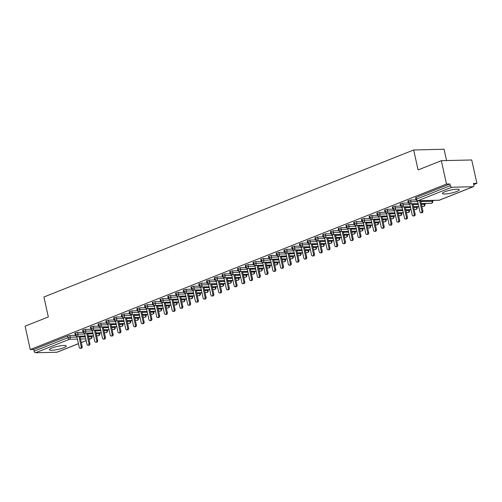 <?xml version="1.0" encoding="UTF-8"?>
<svg xmlns="http://www.w3.org/2000/svg" width="502" height="502" viewBox="0 0 502 502"><rect width="100%" height="100%" fill="white"/><g stroke="black" fill="none" stroke-linecap="round" stroke-linejoin="round"><path stroke-width="0.75" d="M51.901 348.018A8.659 1.544 -12.5 0 1 60.949 345.74A8.659 1.544 -12.5 0 1 66.283 346.003A8.659 1.544 -12.5 0 1 63.754 347.735A8.659 1.544 -12.5 0 1 54.705 350.013A8.659 1.544 -12.5 0 1 49.372 349.75A8.659 1.544 -12.5 0 1 51.901 348.018M444.891 191.751A8.659 1.544 -12.5 0 1 453.94 189.474A8.659 1.544 -12.5 0 1 459.274 189.737A8.659 1.544 -12.5 0 1 456.745 191.469A8.659 1.544 -12.5 0 1 447.696 193.753A8.659 1.544 -12.5 0 1 442.362 193.49A8.659 1.544 -12.5 0 1 444.891 191.751M78.444 343.707L57.109 352.191A1.663 1.098 -111.7 0 1 56.851 352.241L35.573 352.749A1.663 1.098 -111.7 0 1 34.08 351.174L33.697 349.467L30.277 349.555L25.1 326.193L48.33 316.95L43.906 297.008L413.673 149.979L418.091 169.927L441.321 160.69L471.723 159.962L476.9 183.324L473.48 183.406L473.857 185.112A1.663 1.098 68.3 0 1 473.336 186.688L439.476 200.147A1.663 1.098 68.3 0 1 439.212 200.204L473.072 186.738A1.663 1.098 68.3 0 0 473.336 186.688M91.891 336.409L93.265 335.863M99.634 333.334L101.009 332.788M107.378 330.253L108.752 329.707M115.121 327.172L116.495 326.626M122.864 324.097L124.239 323.552M130.608 321.016L131.982 320.471M138.351 317.935L139.725 317.389M146.095 314.861L147.469 314.315M153.838 311.78L155.212 311.234M161.581 308.699L162.955 308.153M169.331 305.624L170.699 305.072M177.074 302.543L178.448 301.997M184.818 299.462L186.192 298.916M192.561 296.381L193.935 295.835M200.304 293.306L201.678 292.76M208.048 290.225L209.422 289.679M215.791 287.144L217.165 286.598M223.534 284.069L224.909 283.523M231.278 280.988L232.652 280.442M239.021 277.907L240.395 277.361M246.764 274.832L248.139 274.287M254.508 271.751L255.882 271.205M262.251 268.67L263.625 268.124M269.994 265.596L271.369 265.043M277.738 262.515L279.112 261.969M285.481 259.434L286.855 258.888M293.224 256.353L294.599 255.807M300.968 253.278L302.342 252.732M308.717 250.197L310.085 249.651M316.461 247.116L317.835 246.57M324.204 244.041L325.578 243.495M331.947 240.96L333.322 240.414M339.691 237.879L341.065 237.333M347.434 234.804L348.808 234.258M355.178 231.723L356.552 231.177M362.921 228.642L364.295 228.096M370.664 225.567L372.038 225.015M378.408 222.486L379.782 221.94M386.151 219.405L387.525 218.859M393.894 216.324L395.269 215.778M401.638 213.25L403.012 212.704M409.381 210.169L410.755 209.623M417.124 207.088L418.499 206.542M424.868 204.013L426.242 203.467M432.611 200.932L433.992 200.386M473.744 184.579L476.9 183.324M446.573 160.565L444.069 149.251L413.673 149.979M451.794 187.246L417.934 200.712A1.663 1.098 68.3 0 1 416.44 199.137L415.957 199.47L415.574 197.763L416.064 197.43L416.44 199.137L450.3 185.677A1.663 1.098 68.3 0 0 451.794 187.246L473.072 186.738M416.064 197.43L449.924 183.97L446.504 184.052L441.321 160.69M450.3 185.677L449.924 183.97M30.277 349.555L446.504 184.052M75.394 335.386L69.86 335.518L70.236 337.225L76.969 337.062M33.697 349.467L67.557 336.007L69.86 335.518M85.164 336.014L77.176 336.208A1.663 1.098 -111.7 0 1 75.683 334.633L75.231 334.953L74.854 333.246L77.603 332.437L77.979 334.144L84.712 333.987M83.137 332.305L77.603 332.437M92.908 332.939L84.92 333.127A1.663 1.098 -111.7 0 1 83.426 331.558L82.974 331.872L82.598 330.165L85.346 329.362L85.723 331.069L92.456 330.906M90.881 329.224L85.346 329.362M100.651 329.858L92.663 330.046A1.663 1.098 -111.7 0 1 91.169 328.477L90.718 328.791L90.341 327.084L93.09 326.281L93.466 327.988L100.199 327.825M98.624 326.149L93.09 326.281M108.394 326.777L100.406 326.971A1.663 1.098 -111.7 0 1 98.913 325.396L98.461 325.716L98.085 324.01L100.833 323.2L101.216 324.907L107.943 324.744M106.368 323.068L100.833 323.2M116.138 323.702L108.15 323.89A1.663 1.098 -111.7 0 1 106.656 322.315L106.204 322.635L105.828 320.929L108.576 320.119L108.959 321.826L115.686 321.669M114.111 319.987L108.576 320.119M123.881 320.621L115.893 320.809A1.663 1.098 -111.7 0 1 114.4 319.241L113.948 319.554L113.571 317.848L116.32 317.044L116.702 318.751L123.436 318.588M121.854 316.913L116.32 317.044M131.624 317.54L123.636 317.735A1.663 1.098 -111.7 0 1 122.143 316.16L121.691 316.48L121.315 314.773L124.063 313.963L124.446 315.67L131.179 315.507M129.598 313.832L124.063 313.963M139.368 314.459L131.38 314.654A1.663 1.098 -111.7 0 1 129.886 313.079L129.441 313.399L129.058 311.692L131.806 310.882L132.189 312.589L138.922 312.432M137.341 310.751L131.806 310.882M147.111 311.384L139.123 311.573A1.663 1.098 -111.7 0 1 137.63 310.004L137.184 310.318L136.801 308.611L139.55 307.808L139.932 309.514L146.666 309.351M145.084 307.676L139.55 307.808M154.861 308.303L146.866 308.498A1.663 1.098 -111.7 0 1 145.373 306.923L144.927 307.243L144.545 305.536L147.299 304.727L147.676 306.433L154.409 306.27M152.828 304.595L147.299 304.727M162.604 305.222L154.61 305.417A1.663 1.098 -111.7 0 1 153.116 303.842L152.671 304.162L152.288 302.455L155.043 301.646L155.419 303.352L162.152 303.195M160.577 301.514L155.043 301.646M170.347 302.148L162.353 302.336A1.663 1.098 -111.7 0 1 160.86 300.767L160.414 301.081L160.031 299.374L162.786 298.571L163.163 300.278L169.896 300.114M168.321 298.439L162.786 298.571M178.091 299.066L170.096 299.261A1.663 1.098 -111.7 0 1 168.603 297.686L168.157 298.006L167.781 296.299L170.529 295.49L170.906 297.197L177.639 297.033M176.064 295.358L170.529 295.49M185.834 295.985L177.84 296.18A1.663 1.098 -111.7 0 1 176.346 294.605L175.901 294.925L175.524 293.218L178.273 292.409L178.649 294.116L185.382 293.959M183.807 292.277L178.273 292.409M193.577 292.911L185.589 293.099A1.663 1.098 -111.7 0 1 184.09 291.53L183.644 291.844L183.268 290.137L186.016 289.334L186.393 291.041L193.126 290.878M191.551 289.196L186.016 289.334M201.321 289.83L193.333 290.018A1.663 1.098 -111.7 0 1 191.833 288.449L191.387 288.763L191.011 287.056L193.759 286.253L194.136 287.96L200.869 287.797M199.294 286.121L193.759 286.253M209.064 286.749L201.076 286.943A1.663 1.098 -111.7 0 1 199.576 285.368L199.131 285.688L198.754 283.981L201.503 283.172L201.879 284.879L208.612 284.716M207.037 283.04L201.503 283.172M216.808 283.674L208.819 283.862A1.663 1.098 -111.7 0 1 207.326 282.287L206.874 282.607L206.498 280.9L209.246 280.091L209.623 281.798L216.356 281.641M214.781 279.959L209.246 280.091M224.551 280.593L216.563 280.781A1.663 1.098 -111.7 0 1 215.069 279.212L214.618 279.526L214.241 277.819L216.989 277.016L217.366 278.723L224.099 278.56M222.524 276.884L216.989 277.016M232.294 277.512L224.306 277.706A1.663 1.098 -111.7 0 1 222.813 276.131L222.361 276.451L221.984 274.745L224.733 273.935L225.109 275.642L231.842 275.479M230.267 273.803L224.733 273.935M240.038 274.431L232.049 274.625A1.663 1.098 -111.7 0 1 230.556 273.05L230.104 273.37L229.728 271.664L232.476 270.854L232.853 272.561L239.586 272.404M238.011 270.722L232.476 270.854M247.781 271.356L239.793 271.544A1.663 1.098 -111.7 0 1 238.299 269.976L237.848 270.289L237.471 268.583L240.22 267.779L240.602 269.486L247.329 269.323M245.754 267.648L240.22 267.779M255.524 268.275L247.536 268.47A1.663 1.098 -111.7 0 1 246.043 266.895L245.591 267.215L245.214 265.508L247.963 264.698L248.346 266.405L255.072 266.242M253.497 264.567L247.963 264.698M263.268 265.194L255.28 265.389A1.663 1.098 -111.7 0 1 253.786 263.814L253.334 264.134L252.958 262.427L255.706 261.617L256.089 263.324L262.822 263.167M261.241 261.486L255.706 261.617M271.011 262.119L263.023 262.308A1.663 1.098 -111.7 0 1 261.529 260.739L261.078 261.053L260.701 259.346L263.45 258.543L263.832 260.249L270.565 260.086M268.984 258.411L263.45 258.543M278.754 259.038L270.766 259.233A1.663 1.098 -111.7 0 1 269.273 257.658L268.827 257.978L268.445 256.271L271.193 255.462L271.576 257.168L278.309 257.005M276.727 255.33L271.193 255.462M286.498 255.957L278.51 256.152A1.663 1.098 -111.7 0 1 277.016 254.577L276.571 254.897L276.188 253.19L278.936 252.38L279.319 254.087L286.052 253.93M284.471 252.249L278.936 252.38M294.247 252.882L286.253 253.071A1.663 1.098 -111.7 0 1 284.76 251.502L284.314 251.816L283.931 250.109L286.686 249.306L287.062 251.013L293.795 250.849M292.214 249.168L286.686 249.306M301.991 249.801L293.996 249.99A1.663 1.098 -111.7 0 1 292.503 248.421L292.057 248.735L291.675 247.028L294.429 246.225L294.806 247.932L301.539 247.768M299.964 246.093L294.429 246.225M309.734 246.72L301.74 246.915A1.663 1.098 -111.7 0 1 300.246 245.34L299.801 245.66L299.418 243.953L302.173 243.144L302.549 244.85L309.282 244.687M307.707 243.012L302.173 243.144M317.477 243.646L309.483 243.834A1.663 1.098 -111.7 0 1 307.99 242.259L307.544 242.579L307.168 240.872L309.916 240.063L310.292 241.769L317.026 241.613M315.451 239.931L309.916 240.063M325.221 240.565L317.233 240.753A1.663 1.098 -111.7 0 1 315.733 239.184L315.287 239.498L314.911 237.791L317.659 236.988L318.036 238.695L324.769 238.532M323.194 236.856L317.659 236.988M332.964 237.484L324.976 237.678A1.663 1.098 -111.7 0 1 323.476 236.103L323.031 236.423L322.654 234.716L325.403 233.907L325.779 235.614L332.512 235.451M330.937 233.775L325.403 233.907M340.707 234.403L332.719 234.597A1.663 1.098 -111.7 0 1 331.22 233.022L330.774 233.342L330.398 231.635L333.146 230.826L333.523 232.533L340.256 232.376M338.681 230.694L333.146 230.826M348.451 231.328L340.463 231.516A1.663 1.098 -111.7 0 1 338.963 229.947L338.517 230.261L338.141 228.554L340.889 227.751L341.266 229.458L347.999 229.295M346.424 227.619L340.889 227.751M356.194 228.247L348.206 228.441A1.663 1.098 -111.7 0 1 346.713 226.866L346.261 227.186L345.884 225.48L348.633 224.67L349.009 226.377L355.742 226.214M354.167 224.538L348.633 224.67M363.937 225.166L355.949 225.36A1.663 1.098 -111.7 0 1 354.456 223.785L354.004 224.105L353.628 222.399L356.376 221.589L356.753 223.296L363.486 223.139M361.911 221.457L356.376 221.589M371.681 222.091L363.693 222.279A1.663 1.098 -111.7 0 1 362.199 220.711L361.747 221.024L361.371 219.318L364.119 218.514L364.496 220.221L371.229 220.058M369.654 218.383L364.119 218.514M379.424 219.01L371.436 219.205A1.663 1.098 -111.7 0 1 369.943 217.63L369.491 217.95L369.114 216.243L371.863 215.433L372.239 217.14L378.972 216.977M377.397 215.302L371.863 215.433M387.167 215.929L379.179 216.124A1.663 1.098 -111.7 0 1 377.686 214.549L377.234 214.869L376.858 213.162L379.606 212.352L379.989 214.059L386.716 213.902M385.141 212.22L379.606 212.352M394.911 212.854L386.923 213.043A1.663 1.098 -111.7 0 1 385.429 211.474L384.978 211.788L384.601 210.081L387.349 209.278L387.732 210.984L394.459 210.821M392.884 209.139L387.349 209.278M402.654 209.773L394.666 209.962A1.663 1.098 -111.7 0 1 393.173 208.393L392.721 208.707L392.344 207L395.093 206.196L395.476 207.903L402.209 207.74M400.627 206.065L395.093 206.196M410.398 206.692L402.409 206.887A1.663 1.098 -111.7 0 1 400.916 205.312L400.464 205.632L400.088 203.925L402.836 203.115L403.219 204.822L409.952 204.659M408.371 202.984L402.836 203.115M418.141 203.617L410.153 203.806A1.663 1.098 -111.7 0 1 408.659 202.231L408.214 202.551L407.831 200.844L410.58 200.034L410.962 201.741L417.695 201.584M416.114 199.903L410.58 200.034M408.214 202.551C407.957 202.933 408.509 203.366 409.877 203.856A1.663 1.211 88.6 0 0 410.153 203.806A1.663 1.211 88.6 0 0 410.962 201.741L408.659 202.231L408.283 200.524M420.776 201.509L432.705 201.333A1.663 1.663 0 0 1 431.695 203.247A1.663 1.098 -111.7 0 1 431.664 203.254A1.663 1.098 -111.7 0 1 431.431 203.297L421.228 203.542M400.464 205.632C400.213 206.015 400.765 206.447 402.133 206.937A1.663 1.211 88.6 0 0 402.409 206.887A1.663 1.211 88.6 0 0 403.219 204.822L400.916 205.312L400.54 203.605M421.416 204.389L424.962 204.414A1.663 1.663 0 0 1 423.952 206.322A1.663 1.098 -111.7 0 1 423.92 206.335A1.663 1.098 -111.7 0 1 423.688 206.378L421.862 206.416M418.781 206.491L413.485 206.617M392.721 208.707C392.47 209.089 393.022 209.529 394.39 210.018A1.663 1.211 88.6 0 0 394.666 209.962A1.663 1.211 88.6 0 0 395.476 207.903L393.173 208.393L392.796 206.686M413.673 207.464L417.218 207.495A1.663 1.663 0 0 1 416.208 209.403A1.663 1.098 -111.7 0 1 416.177 209.416A1.663 1.098 -111.7 0 1 415.945 209.453L414.119 209.497M411.038 209.572L405.741 209.698M384.978 211.788C384.727 212.17 385.279 212.61 386.647 213.093A1.663 1.211 88.6 0 0 386.923 213.043A1.663 1.211 88.6 0 0 387.732 210.984L385.429 211.474L385.053 209.767M405.93 210.545L409.475 210.57A1.663 1.663 0 0 1 408.459 212.484A1.663 1.098 -111.7 0 1 408.433 212.49A1.663 1.098 -111.7 0 1 408.201 212.534L406.375 212.578M403.294 212.653L397.998 212.779M377.234 214.869C376.983 215.251 377.535 215.684 378.903 216.174A1.663 1.211 88.6 0 0 379.179 216.124A1.663 1.211 88.6 0 0 379.989 214.059L377.686 214.549L377.303 212.842M398.186 213.626L401.726 213.651A1.663 1.663 0 0 1 400.715 215.559A1.663 1.098 -111.7 0 1 400.69 215.571A1.663 1.098 -111.7 0 1 400.458 215.615L398.632 215.659M395.551 215.728L390.255 215.86M369.491 217.95C369.24 218.332 369.792 218.765 371.16 219.255A1.663 1.211 88.6 0 0 371.436 219.205A1.663 1.211 88.6 0 0 372.239 217.14L369.943 217.63L369.56 215.923M390.437 216.701L393.982 216.732A1.663 1.663 0 0 1 392.972 218.64A1.663 1.098 -111.7 0 1 392.947 218.652A1.663 1.098 -111.7 0 1 392.715 218.69L390.889 218.734M387.808 218.809L382.511 218.935M361.747 221.024C361.496 221.407 362.049 221.846 363.417 222.33A1.663 1.211 88.6 0 0 363.693 222.279A1.663 1.211 88.6 0 0 364.496 220.221L362.199 220.711L361.816 219.004M382.693 219.782L386.239 219.813A1.663 1.663 0 0 1 385.229 221.721A1.663 1.098 -111.7 0 1 385.197 221.727A1.663 1.098 -111.7 0 1 384.971 221.771L383.145 221.815M380.064 221.89L374.762 222.016M354.004 224.105C353.753 224.488 354.305 224.921 355.673 225.411A1.663 1.211 88.6 0 0 355.949 225.36A1.663 1.211 88.6 0 0 356.753 223.296L354.456 223.785L354.073 222.079M374.95 222.863L378.495 222.888A1.663 1.663 0 0 1 377.485 224.796A1.663 1.098 -111.7 0 1 377.454 224.808A1.663 1.098 -111.7 0 1 377.228 224.852L375.402 224.896M372.321 224.965L367.018 225.097M346.261 227.186C346.003 227.569 346.562 228.002 347.93 228.492A1.663 1.211 88.6 0 0 348.206 228.441A1.663 1.211 88.6 0 0 349.009 226.377L346.713 226.866L346.33 225.16M367.207 225.944L370.752 225.969A1.663 1.663 0 0 1 369.742 227.877A1.663 1.098 -111.7 0 1 369.71 227.889A1.663 1.098 -111.7 0 1 369.485 227.927L367.659 227.971M364.577 228.046L359.275 228.172M338.517 230.261C338.26 230.644 338.819 231.083 340.187 231.566A1.663 1.211 88.6 0 0 340.463 231.516A1.663 1.211 88.6 0 0 341.266 229.458L338.963 229.947L338.586 228.241M359.463 229.019L363.009 229.05A1.663 1.663 0 0 1 361.998 230.958A1.663 1.098 -111.7 0 1 361.967 230.97A1.663 1.098 -111.7 0 1 361.741 231.008L359.915 231.052M356.834 231.127L351.532 231.253M330.774 233.342C330.517 233.725 331.075 234.158 332.443 234.647A1.663 1.211 88.6 0 0 332.719 234.597A1.663 1.211 88.6 0 0 333.523 232.533L331.22 233.022L330.843 231.315M351.72 232.1L355.265 232.125A1.663 1.663 0 0 1 354.255 234.032A1.663 1.098 -111.7 0 1 354.224 234.045A1.663 1.098 -111.7 0 1 353.998 234.089L352.172 234.133M349.091 234.202L343.788 234.334M323.031 236.423C322.773 236.806 323.332 237.239 324.7 237.728A1.663 1.211 88.6 0 0 324.976 237.678A1.663 1.211 88.6 0 0 325.779 235.614L323.476 236.103L323.1 234.396M343.977 235.181L347.522 235.206A1.663 1.663 0 0 1 346.512 237.113A1.663 1.098 -111.7 0 1 346.48 237.126A1.663 1.098 -111.7 0 1 346.248 237.164L344.428 237.208M341.347 237.283L336.045 237.408M315.287 239.498C315.03 239.881 315.589 240.32 316.957 240.803A1.663 1.211 88.6 0 0 317.233 240.753A1.663 1.211 88.6 0 0 318.036 238.695L315.733 239.184L315.356 237.477M336.233 238.255L339.779 238.287A1.663 1.663 0 0 1 338.768 240.194A1.663 1.098 -111.7 0 1 338.737 240.207A1.663 1.098 -111.7 0 1 338.505 240.245L336.685 240.289M333.598 240.364L328.302 240.489M307.544 242.579C307.287 242.962 307.845 243.395 309.207 243.884A1.663 1.211 88.6 0 0 309.483 243.834A1.663 1.211 88.6 0 0 310.292 241.769L307.99 242.259L307.613 240.552M328.49 241.337L332.035 241.362A1.663 1.663 0 0 1 331.025 243.269A1.663 1.098 -111.7 0 1 330.994 243.282A1.663 1.098 -111.7 0 1 330.762 243.326L328.942 243.37M325.854 243.445L320.558 243.57M299.801 245.66C299.543 246.043 300.102 246.476 301.464 246.965A1.663 1.211 88.6 0 0 301.74 246.915A1.663 1.211 88.6 0 0 302.549 244.85L300.246 245.34L299.87 243.633M320.747 244.418L324.292 244.443A1.663 1.663 0 0 1 323.282 246.35A1.663 1.098 -111.7 0 1 323.25 246.363A1.663 1.098 -111.7 0 1 323.018 246.407L321.198 246.444M318.111 246.52L312.815 246.645M292.057 248.735C291.8 249.117 292.359 249.557 293.72 250.046A1.663 1.211 88.6 0 0 293.996 249.99A1.663 1.211 88.6 0 0 294.806 247.932L292.503 248.421L292.126 246.714M313.003 247.492L316.549 247.524A1.663 1.663 0 0 1 315.538 249.431A1.663 1.098 -111.7 0 1 315.507 249.444A1.663 1.098 -111.7 0 1 315.275 249.481L313.455 249.525M310.368 249.601L305.072 249.726M284.314 251.816C284.057 252.199 284.615 252.638 285.977 253.121A1.663 1.211 88.6 0 0 286.253 253.071A1.663 1.211 88.6 0 0 287.062 251.013L284.76 251.502L284.383 249.795M305.26 250.573L308.805 250.598A1.663 1.663 0 0 1 307.795 252.512A1.663 1.098 -111.7 0 1 307.764 252.519A1.663 1.098 -111.7 0 1 307.531 252.562L305.712 252.606M302.624 252.682L297.328 252.807M276.571 254.897C276.313 255.28 276.872 255.713 278.233 256.202A1.663 1.211 88.6 0 0 278.51 256.152A1.663 1.211 88.6 0 0 279.319 254.087L277.016 254.577L276.64 252.87M297.517 253.654L301.062 253.679A1.663 1.663 0 0 1 300.052 255.587A1.663 1.098 -111.7 0 1 300.02 255.6A1.663 1.098 -111.7 0 1 299.788 255.643L297.968 255.687M294.881 255.756L289.585 255.888M268.827 257.978C268.57 258.361 269.122 258.794 270.49 259.283A1.663 1.211 88.6 0 0 270.766 259.233A1.663 1.211 88.6 0 0 271.576 257.168L269.273 257.658L268.896 255.951M289.773 256.729L293.319 256.76A1.663 1.663 0 0 1 292.308 258.668A1.663 1.098 -111.7 0 1 292.277 258.681A1.663 1.098 -111.7 0 1 292.045 258.718L290.225 258.762M287.138 258.837L281.842 258.963M261.078 261.053C260.827 261.435 261.379 261.875 262.747 262.358A1.663 1.211 88.6 0 0 263.023 262.308A1.663 1.211 88.6 0 0 263.832 260.249L261.529 260.739L261.153 259.032M282.03 259.81L285.575 259.841A1.663 1.663 0 0 1 284.565 261.749A1.663 1.098 -111.7 0 1 284.534 261.755A1.663 1.098 -111.7 0 1 284.301 261.799L282.475 261.843M279.394 261.918L274.098 262.044M253.334 264.134C253.083 264.516 253.635 264.949 255.003 265.439A1.663 1.211 88.6 0 0 255.28 265.389A1.663 1.211 88.6 0 0 256.089 263.324L253.786 263.814L253.41 262.107M274.287 262.891L277.832 262.916A1.663 1.663 0 0 1 276.822 264.824A1.663 1.098 -111.7 0 1 276.79 264.836A1.663 1.098 -111.7 0 1 276.558 264.88L274.732 264.924M271.651 264.993L266.355 265.125M245.591 267.215C245.34 267.597 245.892 268.03 247.26 268.52A1.663 1.211 88.6 0 0 247.536 268.47A1.663 1.211 88.6 0 0 248.346 266.405L246.043 266.895L245.666 265.188M266.543 265.972L270.089 265.997A1.663 1.663 0 0 1 269.072 267.905A1.663 1.098 -111.7 0 1 269.047 267.917A1.663 1.098 -111.7 0 1 268.815 267.955L266.989 267.999M263.908 268.074L258.612 268.2M237.848 270.289C237.597 270.672 238.149 271.111 239.517 271.595A1.663 1.211 88.6 0 0 239.793 271.544A1.663 1.211 88.6 0 0 240.602 269.486L238.299 269.976L237.917 268.269M258.8 269.047L262.339 269.078A1.663 1.663 0 0 1 261.329 270.986A1.663 1.098 -111.7 0 1 261.304 270.998A1.663 1.098 -111.7 0 1 261.071 271.036L259.245 271.08M256.164 271.155L250.868 271.281M230.104 273.37C229.853 273.753 230.405 274.186 231.773 274.676A1.663 1.211 88.6 0 0 232.049 274.625A1.663 1.211 88.6 0 0 232.853 272.561L230.556 273.05L230.173 271.344M251.05 272.128L254.131 272.053A1.663 1.211 88.6 0 1 253.328 274.117A1.663 1.211 88.6 0 1 253.052 274.167L253.56 274.073A1.663 1.098 -111.7 0 1 253.56 274.073A1.663 1.098 -111.7 0 1 253.328 274.117L251.502 274.161M248.421 274.23L243.125 274.362M222.361 276.451C222.11 276.834 222.662 277.267 224.03 277.757A1.663 1.211 88.6 0 0 224.306 277.706A1.663 1.211 88.6 0 0 225.109 275.642L222.813 276.131L222.43 274.425M243.307 275.209L246.852 275.234A1.663 1.663 0 0 1 245.842 277.142A1.663 1.098 -111.7 0 1 245.811 277.154A1.663 1.098 -111.7 0 1 245.585 277.192L243.759 277.236M240.678 277.311L235.375 277.437M214.618 279.526C214.367 279.909 214.919 280.348 216.287 280.831A1.663 1.211 88.6 0 0 216.563 280.781A1.663 1.211 88.6 0 0 217.366 278.723L215.069 279.212L214.687 277.506M235.563 278.284L239.109 278.315A1.663 1.663 0 0 1 238.099 280.223A1.663 1.098 -111.7 0 1 238.067 280.235A1.663 1.098 -111.7 0 1 237.841 280.273L236.015 280.317M232.934 280.392L227.632 280.518M206.874 282.607C206.617 282.99 207.175 283.423 208.543 283.912A1.663 1.211 88.6 0 0 208.819 283.862A1.663 1.211 88.6 0 0 209.623 281.798L207.326 282.287L206.943 280.58M227.82 281.365L231.366 281.39A1.663 1.663 0 0 1 230.355 283.297A1.663 1.098 -111.7 0 1 230.324 283.31A1.663 1.098 -111.7 0 1 230.098 283.354L228.272 283.398M225.191 283.473L219.889 283.599M199.131 285.688C198.874 286.071 199.432 286.504 200.8 286.993A1.663 1.211 88.6 0 0 201.076 286.943A1.663 1.211 88.6 0 0 201.879 284.879L199.576 285.368L199.2 283.661M220.077 284.446L223.622 284.471A1.663 1.663 0 0 1 222.612 286.378A1.663 1.098 -111.7 0 1 222.581 286.391A1.663 1.098 -111.7 0 1 222.355 286.435L220.529 286.473M217.448 286.548L212.145 286.673M191.387 288.763C191.13 289.146 191.689 289.585 193.057 290.074A1.663 1.211 88.6 0 0 193.333 290.018A1.663 1.211 88.6 0 0 194.136 287.96L191.833 288.449L191.457 286.742M212.333 287.52L215.879 287.552A1.663 1.663 0 0 1 214.869 289.459A1.663 1.098 -111.7 0 1 214.837 289.472A1.663 1.098 -111.7 0 1 214.611 289.51L212.785 289.554M209.704 289.629L204.402 289.754M183.644 291.844C183.387 292.227 183.945 292.666 185.313 293.149A1.663 1.211 88.6 0 0 185.589 293.099A1.663 1.211 88.6 0 0 186.393 291.041L184.09 291.53L183.713 289.823M204.59 290.602L208.135 290.627A1.663 1.663 0 0 1 207.125 292.54A1.663 1.098 -111.7 0 1 207.094 292.547A1.663 1.098 -111.7 0 1 206.862 292.591L205.042 292.635M201.961 292.71L196.658 292.835M175.901 294.925C175.644 295.308 176.202 295.741 177.57 296.23A1.663 1.211 88.6 0 0 177.84 296.18A1.663 1.211 88.6 0 0 178.649 294.116L176.346 294.605L175.97 292.898M196.847 293.683L200.392 293.708A1.663 1.663 0 0 1 199.382 295.615A1.663 1.098 -111.7 0 1 199.35 295.628A1.663 1.098 -111.7 0 1 199.118 295.672L197.299 295.716M194.211 295.785L188.915 295.916M168.157 298.006C167.9 298.389 168.459 298.822 169.82 299.311A1.663 1.211 88.6 0 0 170.096 299.261A1.663 1.211 88.6 0 0 170.906 297.197L168.603 297.686L168.226 295.979M189.103 296.757L192.649 296.789A1.663 1.663 0 0 1 191.638 298.696A1.663 1.098 -111.7 0 1 191.607 298.709A1.663 1.098 -111.7 0 1 191.375 298.746L189.555 298.79M186.468 298.866L181.172 298.991M160.414 301.081C160.157 301.464 160.715 301.903 162.077 302.386A1.663 1.211 88.6 0 0 162.353 302.336A1.663 1.211 88.6 0 0 163.163 300.278L160.86 300.767L160.483 299.06M181.36 299.838L184.905 299.87A1.663 1.663 0 0 1 183.895 301.777A1.663 1.098 -111.7 0 1 183.864 301.784A1.663 1.098 -111.7 0 1 183.632 301.827L181.812 301.871M178.725 301.947L173.428 302.072M152.671 304.162C152.413 304.545 152.972 304.978 154.334 305.467A1.663 1.211 88.6 0 0 154.61 305.417A1.663 1.211 88.6 0 0 155.419 303.352L153.116 303.842L152.74 302.135M173.617 302.919L177.162 302.944A1.663 1.663 0 0 1 176.152 304.852A1.663 1.098 -111.7 0 1 176.12 304.865A1.663 1.098 -111.7 0 1 175.888 304.909L174.068 304.952M170.981 305.021L165.685 305.153M144.927 307.243C144.67 307.626 145.229 308.059 146.59 308.548A1.663 1.211 88.6 0 0 146.866 308.498A1.663 1.211 88.6 0 0 147.676 306.433L145.373 306.923L144.996 305.216M165.873 306L169.419 306.025A1.663 1.663 0 0 1 168.408 307.933A1.663 1.098 -111.7 0 1 168.377 307.946A1.663 1.098 -111.7 0 1 168.145 307.983L166.325 308.027M163.238 308.102L157.942 308.228M137.184 310.318C136.927 310.7 137.485 311.14 138.847 311.623A1.663 1.211 88.6 0 0 139.123 311.573A1.663 1.211 88.6 0 0 139.932 309.514L137.63 310.004L137.253 308.297M158.13 309.075L161.675 309.106A1.663 1.663 0 0 1 160.665 311.014A1.663 1.098 -111.7 0 1 160.634 311.027A1.663 1.098 -111.7 0 1 160.402 311.064L158.582 311.108M155.494 311.184L150.198 311.309M129.441 313.399C129.183 313.781 129.736 314.214 131.104 314.704A1.663 1.211 88.6 0 0 131.38 314.654A1.663 1.211 88.6 0 0 132.189 312.589L129.886 313.079L129.51 311.372M150.387 312.156L153.932 312.181A1.663 1.663 0 0 1 152.922 314.089A1.663 1.098 -111.7 0 1 152.89 314.101A1.663 1.098 -111.7 0 1 152.658 314.145L150.838 314.189M147.751 314.258L142.455 314.39M121.691 316.48C121.44 316.862 121.992 317.295 123.36 317.785A1.663 1.211 88.6 0 0 123.636 317.735A1.663 1.211 88.6 0 0 124.446 315.67L122.143 316.16L121.766 314.453M142.643 315.237L146.189 315.262A1.663 1.663 0 0 1 145.178 317.17A1.663 1.098 -111.7 0 1 145.147 317.182A1.663 1.098 -111.7 0 1 144.915 317.22L143.089 317.264M140.008 317.339L134.712 317.465M113.948 319.554C113.697 319.937 114.249 320.376 115.617 320.86A1.663 1.211 88.6 0 0 115.893 320.809A1.663 1.211 88.6 0 0 116.702 318.751L114.4 319.241L114.023 317.534M134.9 318.312L138.445 318.343A1.663 1.663 0 0 1 137.435 320.251A1.663 1.098 -111.7 0 1 137.404 320.263A1.663 1.098 -111.7 0 1 137.171 320.301L135.345 320.345M132.264 320.42L126.968 320.546M106.204 322.635C105.953 323.018 106.506 323.451 107.874 323.941A1.663 1.211 88.6 0 0 108.15 323.89A1.663 1.211 88.6 0 0 108.959 321.826L106.656 322.315L106.28 320.609M127.157 321.393L130.702 321.418A1.663 1.663 0 0 1 129.685 323.326A1.663 1.098 -111.7 0 1 129.66 323.338A1.663 1.098 -111.7 0 1 129.428 323.382L127.602 323.426M124.521 323.501L119.225 323.627M98.461 325.716C98.21 326.099 98.762 326.532 100.13 327.022A1.663 1.211 88.6 0 0 100.406 326.971A1.663 1.211 88.6 0 0 101.216 324.907L98.913 325.396L98.53 323.69M119.413 324.474L122.952 324.499A1.663 1.663 0 0 1 121.942 326.407A1.663 1.098 -111.7 0 1 121.917 326.419A1.663 1.098 -111.7 0 1 121.685 326.463L119.859 326.501M116.778 326.576L111.482 326.702M90.718 328.791C90.467 329.174 91.019 329.613 92.387 330.103A1.663 1.211 88.6 0 0 92.663 330.046A1.663 1.211 88.6 0 0 93.466 327.988L91.169 328.477L90.787 326.771M111.664 327.549L115.209 327.58A1.663 1.663 0 0 1 114.199 329.488A1.663 1.098 -111.7 0 1 114.174 329.5A1.663 1.098 -111.7 0 1 113.941 329.538L112.115 329.582M109.034 329.657L103.738 329.783M82.974 331.872C82.723 332.255 83.276 332.694 84.643 333.177A1.663 1.211 88.6 0 0 84.92 333.127A1.663 1.211 88.6 0 0 85.723 331.069L83.426 331.558L83.043 329.852M103.92 330.63L107.466 330.655A1.663 1.663 0 0 1 106.455 332.569A1.663 1.098 -111.7 0 1 106.424 332.575A1.663 1.098 -111.7 0 1 106.198 332.619L104.372 332.663M101.291 332.738L95.989 332.864M75.231 334.953C74.98 335.336 75.532 335.769 76.9 336.258A1.663 1.211 88.6 0 0 77.176 336.208A1.663 1.211 88.6 0 0 77.979 334.144L75.683 334.633L75.3 332.926M96.177 333.711L99.722 333.736A1.663 1.663 0 0 1 98.712 335.643A1.663 1.098 -111.7 0 1 98.681 335.656A1.663 1.098 -111.7 0 1 98.455 335.7L96.629 335.744M93.548 335.813L88.245 335.945M417.513 200.775L419.973 211.863A1.387 1.01 -91.4 0 0 420.971 212.867A1.387 1.01 -91.4 0 0 421.906 211.091L422.897 211.066A1.387 1.01 88.6 0 1 421.962 212.842L420.971 212.867M420.601 200.706L422.897 211.066M419.609 200.731L421.906 211.091M409.77 203.856L412.23 214.944A1.387 1.01 -91.4 0 0 413.228 215.942A1.387 1.01 -91.4 0 0 414.163 214.172L415.154 214.147A1.387 1.01 88.6 0 1 414.219 215.923L413.228 215.942M412.857 203.787L415.154 214.147M411.866 203.812L414.163 214.172M402.027 206.937L404.486 218.019A1.387 1.01 -91.4 0 0 405.484 219.023A1.387 1.01 -91.4 0 0 406.419 217.253L407.411 217.228A1.387 1.01 88.6 0 1 406.476 218.997L405.484 219.023M405.114 206.862L407.411 217.228M404.123 206.887L406.419 217.253M394.283 210.012L396.743 221.1A1.387 1.01 -91.4 0 0 397.741 222.104A1.387 1.01 -91.4 0 0 398.676 220.328L399.667 220.309A1.387 1.01 88.6 0 1 398.732 222.079L397.741 222.104M397.364 209.943L399.667 220.309M396.379 209.968L398.676 220.328M386.54 213.093L389 224.181A1.387 1.01 -91.4 0 0 389.998 225.178A1.387 1.01 -91.4 0 0 390.932 223.409L391.924 223.384A1.387 1.01 88.6 0 1 390.989 225.16L389.998 225.178M389.621 213.024L391.924 223.384M388.636 213.049L390.932 223.409M378.797 216.174L381.256 227.255A1.387 1.01 -91.4 0 0 382.254 228.259A1.387 1.01 -91.4 0 0 383.189 226.49L384.174 226.465A1.387 1.01 88.6 0 1 383.246 228.234L382.254 228.259M381.878 216.105L384.174 226.465M380.892 216.124L383.189 226.49M371.053 219.248L373.507 230.336A1.387 1.01 -91.4 0 0 374.511 231.34A1.387 1.01 -91.4 0 0 375.446 229.565L376.431 229.546A1.387 1.01 88.6 0 1 375.496 231.315L374.511 231.34M374.134 219.179L376.431 229.546M373.149 219.205L375.446 229.565M363.31 222.33L365.763 233.417A1.387 1.01 -91.4 0 0 366.767 234.421A1.387 1.01 -91.4 0 0 367.702 232.646L368.688 232.621A1.387 1.01 88.6 0 1 367.753 234.396L366.767 234.421M366.391 222.26L368.688 232.621M365.406 222.286L367.702 232.646M355.567 225.411L358.02 236.492A1.387 1.01 -91.4 0 0 359.024 237.496A1.387 1.01 -91.4 0 0 359.959 235.727L360.944 235.702A1.387 1.01 88.6 0 1 360.009 237.471L359.024 237.496M358.648 225.342L360.944 235.702M357.662 225.36L359.959 235.727M347.823 228.492L350.277 239.573A1.387 1.01 -91.4 0 0 351.281 240.577A1.387 1.01 -91.4 0 0 352.216 238.801L353.201 238.783A1.387 1.01 88.6 0 1 352.266 240.552L351.281 240.577M350.904 228.416L353.201 238.783M349.919 228.441L352.216 238.801M340.08 231.566L342.533 242.654A1.387 1.01 -91.4 0 0 343.537 243.658A1.387 1.01 -91.4 0 0 344.472 241.882L345.458 241.857A1.387 1.01 88.6 0 1 344.523 243.633L343.537 243.658M343.161 231.497L345.458 241.857M342.176 231.522L344.472 241.882M332.337 234.647L334.79 245.735A1.387 1.01 -91.4 0 0 335.794 246.733A1.387 1.01 -91.4 0 0 336.729 244.963L337.714 244.938A1.387 1.01 88.6 0 1 336.779 246.714L335.794 246.733M335.418 234.578L337.714 244.938M334.432 234.597L336.729 244.963M324.587 237.728L327.047 248.81A1.387 1.01 -91.4 0 0 328.051 249.814A1.387 1.01 -91.4 0 0 328.986 248.044L329.971 248.019A1.387 1.01 88.6 0 1 329.036 249.789L328.051 249.814M327.674 237.653L329.971 248.019M326.689 237.678L328.986 248.044M316.844 240.803L319.303 251.891A1.387 1.01 -91.4 0 0 320.307 252.895A1.387 1.01 -91.4 0 0 321.242 251.119L322.228 251.094A1.387 1.01 88.6 0 1 321.293 252.87L320.307 252.895M319.931 240.734L322.228 251.094M318.939 240.759L321.242 251.119M309.1 243.884L311.56 254.972A1.387 1.01 -91.4 0 0 312.564 255.97A1.387 1.01 -91.4 0 0 313.499 254.2L314.484 254.175A1.387 1.01 88.6 0 1 313.549 255.951L312.564 255.97M312.188 243.815L314.484 254.175M311.196 243.84L313.499 254.2M301.357 246.965L303.817 258.047A1.387 1.01 -91.4 0 0 304.821 259.051A1.387 1.01 -91.4 0 0 305.749 257.281L306.741 257.256A1.387 1.01 88.6 0 1 305.806 259.026L304.821 259.051M304.444 246.89L306.741 257.256M303.453 246.915L305.749 257.281M293.614 250.04L296.073 261.128A1.387 1.01 -91.4 0 0 297.071 262.132A1.387 1.01 -91.4 0 0 298.006 260.356L298.997 260.337A1.387 1.01 88.6 0 1 298.062 262.107L297.071 262.132M296.701 249.971L298.997 260.337M295.709 249.996L298.006 260.356M285.87 253.121L288.33 264.209A1.387 1.01 -91.4 0 0 289.328 265.207A1.387 1.01 -91.4 0 0 290.263 263.437L291.254 263.412A1.387 1.01 88.6 0 1 290.319 265.188L289.328 265.207M288.957 253.052L291.254 263.412M287.966 253.077L290.263 263.437M278.127 256.202L280.587 267.284A1.387 1.01 -91.4 0 0 281.584 268.288A1.387 1.01 -91.4 0 0 282.519 266.518L283.511 266.493A1.387 1.01 88.6 0 1 282.576 268.263L281.584 268.288M281.214 256.133L283.511 266.493M280.223 256.152L282.519 266.518M270.383 259.277L272.843 270.365A1.387 1.01 -91.4 0 0 273.841 271.369A1.387 1.01 -91.4 0 0 274.776 269.593L275.767 269.574A1.387 1.01 88.6 0 1 274.832 271.344L273.841 271.369M273.471 259.208L275.767 269.574M272.479 259.233L274.776 269.593M262.64 262.358L265.1 273.446A1.387 1.01 -91.4 0 0 266.098 274.45A1.387 1.01 -91.4 0 0 267.033 272.674L268.024 272.649A1.387 1.01 88.6 0 1 267.089 274.425L266.098 274.45M265.727 262.289L268.024 272.649M264.736 262.314L267.033 272.674M254.897 265.439L257.357 276.52A1.387 1.01 -91.4 0 0 258.354 277.524A1.387 1.01 -91.4 0 0 259.289 275.755L260.281 275.73A1.387 1.01 88.6 0 1 259.346 277.499L258.354 277.524M257.978 265.37L260.281 275.73M256.993 265.389L259.289 275.755M247.153 268.52L249.613 279.601A1.387 1.01 -91.4 0 0 250.611 280.605A1.387 1.01 -91.4 0 0 251.546 278.83L252.537 278.811A1.387 1.01 88.6 0 1 251.602 280.58L250.611 280.605M250.234 268.445L252.537 278.811M249.249 268.47L251.546 278.83M239.41 271.595L241.87 282.682A1.387 1.01 -91.4 0 0 242.868 283.686A1.387 1.01 -91.4 0 0 243.803 281.911L244.788 281.886A1.387 1.01 88.6 0 1 243.859 283.661L242.868 283.686M242.491 271.526L244.788 281.886M241.506 271.551L243.803 281.911M231.667 274.676L234.12 285.763A1.387 1.01 -91.4 0 0 235.124 286.761A1.387 1.01 -91.4 0 0 236.059 284.992L237.044 284.967A1.387 1.01 88.6 0 1 236.109 286.742L235.124 286.761M234.748 274.607L237.044 284.967M233.763 274.625L236.059 284.992M223.923 277.757L226.377 288.838A1.387 1.01 -91.4 0 0 227.381 289.842A1.387 1.01 -91.4 0 0 228.316 288.073L229.301 288.048A1.387 1.01 88.6 0 1 228.366 289.817L227.381 289.842M227.004 277.681L229.301 288.048M226.019 277.706L228.316 288.073M216.18 280.831L218.634 291.919A1.387 1.01 -91.4 0 0 219.638 292.923A1.387 1.01 -91.4 0 0 220.573 291.147L221.558 291.122A1.387 1.01 88.6 0 1 220.623 292.898L219.638 292.923M219.261 280.762L221.558 291.122M218.276 280.787L220.573 291.147M208.437 283.912L210.89 295A1.387 1.01 -91.4 0 0 211.894 295.998A1.387 1.01 -91.4 0 0 212.829 294.228L213.814 294.203A1.387 1.01 88.6 0 1 212.879 295.979L211.894 295.998M211.518 283.843L213.814 294.203M210.533 283.868L212.829 294.228M200.693 286.993L203.147 298.075A1.387 1.01 -91.4 0 0 204.151 299.079A1.387 1.01 -91.4 0 0 205.086 297.309L206.071 297.284A1.387 1.01 88.6 0 1 205.136 299.054L204.151 299.079M203.774 286.918L206.071 297.284M202.789 286.943L205.086 297.309M192.95 290.068L195.403 301.156A1.387 1.01 -91.4 0 0 196.407 302.16A1.387 1.01 -91.4 0 0 197.342 300.384L198.328 300.365A1.387 1.01 88.6 0 1 197.393 302.135L196.407 302.16M196.031 289.999L198.328 300.365M195.046 290.024L197.342 300.384M185.2 293.149L187.66 304.237A1.387 1.01 -91.4 0 0 188.664 305.235A1.387 1.01 -91.4 0 0 189.599 303.465L190.584 303.44A1.387 1.01 88.6 0 1 189.649 305.216L188.664 305.235M188.288 293.08L190.584 303.44M187.302 293.105L189.599 303.465M177.457 296.23L179.917 307.312A1.387 1.01 -91.4 0 0 180.921 308.316A1.387 1.01 -91.4 0 0 181.856 306.546L182.841 306.521A1.387 1.01 88.6 0 1 181.906 308.291L180.921 308.316M180.544 296.161L182.841 306.521M179.553 296.18L181.856 306.546M169.714 299.305L172.173 310.393A1.387 1.01 -91.4 0 0 173.177 311.397A1.387 1.01 -91.4 0 0 174.112 309.621L175.098 309.602A1.387 1.01 88.6 0 1 174.163 311.372L173.177 311.397M172.801 299.236L175.098 309.602M171.809 299.261L174.112 309.621M161.97 302.386L164.43 313.474A1.387 1.01 -91.4 0 0 165.434 314.478A1.387 1.01 -91.4 0 0 166.363 312.702L167.354 312.677A1.387 1.01 88.6 0 1 166.419 314.453L165.434 314.478M165.058 302.317L167.354 312.677M164.066 302.342L166.363 312.702M154.227 305.467L156.687 316.549A1.387 1.01 -91.4 0 0 157.684 317.553A1.387 1.01 -91.4 0 0 158.619 315.783L159.611 315.758A1.387 1.01 88.6 0 1 158.676 317.528L157.684 317.553M157.314 305.398L159.611 315.758M156.323 305.417L158.619 315.783M146.484 308.548L148.943 319.63A1.387 1.01 -91.4 0 0 149.941 320.634A1.387 1.01 -91.4 0 0 150.876 318.858L151.868 318.839A1.387 1.01 88.6 0 1 150.933 320.609L149.941 320.634M149.571 308.473L151.868 318.839M148.579 308.498L150.876 318.858M138.74 311.623L141.2 322.711A1.387 1.01 -91.4 0 0 142.198 323.715A1.387 1.01 -91.4 0 0 143.133 321.939L144.124 321.914A1.387 1.01 88.6 0 1 143.189 323.69L142.198 323.715M141.828 311.554L144.124 321.914M140.836 311.579L143.133 321.939M130.997 314.704L133.457 325.792A1.387 1.01 -91.4 0 0 134.454 326.789A1.387 1.01 -91.4 0 0 135.389 325.02L136.381 324.995A1.387 1.01 88.6 0 1 135.446 326.771L134.454 326.789M134.084 314.635L136.381 324.995M133.093 314.654L135.389 325.02M123.254 317.785L125.713 328.866A1.387 1.01 -91.4 0 0 126.711 329.87A1.387 1.01 -91.4 0 0 127.646 328.101L128.637 328.076A1.387 1.01 88.6 0 1 127.703 329.845L126.711 329.87M126.341 317.71L128.637 328.076M125.349 317.735L127.646 328.101M115.51 320.86L117.97 331.947A1.387 1.01 -91.4 0 0 118.968 332.952A1.387 1.01 -91.4 0 0 119.903 331.176L120.894 331.151A1.387 1.01 88.6 0 1 119.959 332.926L118.968 332.952M118.591 320.791L120.894 331.151M117.606 320.816L119.903 331.176M107.767 323.941L110.227 335.029A1.387 1.01 -91.4 0 0 111.224 336.026A1.387 1.01 -91.4 0 0 112.159 334.257L113.151 334.232A1.387 1.01 88.6 0 1 112.216 336.007L111.224 336.026M110.848 323.872L113.151 334.232M109.863 323.897L112.159 334.257M100.023 327.022L102.483 338.103A1.387 1.01 -91.4 0 0 103.481 339.107A1.387 1.01 -91.4 0 0 104.416 337.338L105.401 337.313A1.387 1.01 88.6 0 1 104.472 339.082L103.481 339.107M103.105 326.946L105.401 337.313M102.119 326.971L104.416 337.338M92.28 330.096L94.734 341.184A1.387 1.01 -91.4 0 0 95.738 342.188A1.387 1.01 -91.4 0 0 96.673 340.412L97.658 340.394A1.387 1.01 88.6 0 1 96.723 342.163L95.738 342.188M95.361 330.027L97.658 340.394M94.376 330.052L96.673 340.412M84.537 333.177L86.99 344.265A1.387 1.01 -91.4 0 0 87.994 345.263A1.387 1.01 -91.4 0 0 88.929 343.493L89.914 343.468A1.387 1.01 88.6 0 1 88.98 345.244L87.994 345.263M87.618 333.108L89.914 343.468M86.633 333.133L88.929 343.493M76.793 336.258L79.247 347.34A1.387 1.01 -91.4 0 0 80.251 348.344A1.387 1.01 -91.4 0 0 81.186 346.575L82.171 346.549A1.387 1.01 88.6 0 1 81.236 348.319L80.251 348.344M79.874 336.189L82.171 346.549M78.889 336.208L81.186 346.575M415.957 199.47A1.663 1.663 0 0 0 417.62 200.775A1.663 1.211 88.6 0 0 417.934 200.712L439.212 200.204A1.663 1.211 88.6 0 1 438.899 200.267A1.663 1.663 0 0 0 439.476 200.147M56.851 352.241L78.431 343.657M81.28 342.527L86.175 340.582M89.023 339.446L90.711 338.775L88.885 338.819M85.804 338.894L80.502 339.019M77.421 339.095L69.433 339.289L35.573 352.749M34.08 351.174L67.939 337.714L67.557 336.007M89.036 339.496L90.969 338.724A1.663 1.098 -111.7 0 1 90.711 338.775A1.663 1.211 88.6 0 0 91.515 336.716L91.339 335.913M69.433 339.289A1.663 1.098 -111.7 0 1 67.939 337.714L70.236 337.225A1.663 1.211 88.6 0 1 69.433 339.289M421.234 203.586L431.155 203.348A1.663 1.211 88.6 0 0 431.431 203.297A1.663 1.211 88.6 0 0 432.241 201.233L432.059 200.43M413.033 204.59L418.329 204.458M421.875 206.46L423.412 206.429A1.663 1.211 88.6 0 0 423.688 206.378A1.663 1.211 88.6 0 0 424.497 204.314L424.315 203.511M405.29 207.665L410.586 207.539M414.131 209.541L415.669 209.503A1.663 1.211 88.6 0 0 415.945 209.453A1.663 1.211 88.6 0 0 416.754 207.395L416.572 206.592M397.546 210.746L402.842 210.62M406.388 212.622L407.925 212.584A1.663 1.211 88.6 0 0 408.201 212.534A1.663 1.211 88.6 0 0 409.004 210.47L408.829 209.667M389.803 213.827L395.099 213.701M398.644 215.703L400.182 215.665A1.663 1.211 88.6 0 0 400.458 215.615A1.663 1.211 88.6 0 0 401.261 213.551L401.085 212.748M382.06 216.902L387.356 216.776M390.901 218.778L392.438 218.74A1.663 1.211 88.6 0 0 392.715 218.69A1.663 1.211 88.6 0 0 393.518 216.632L393.342 215.829M374.316 219.983L379.612 219.857M383.158 221.859L384.695 221.821A1.663 1.211 88.6 0 0 384.971 221.771A1.663 1.211 88.6 0 0 385.774 219.707L385.599 218.903M366.573 223.064L371.869 222.938M375.414 224.94L376.952 224.902A1.663 1.211 88.6 0 0 377.228 224.852A1.663 1.211 88.6 0 0 378.031 222.788L377.855 221.984M358.83 226.145L364.126 226.013M367.671 228.015L369.208 227.977A1.663 1.211 88.6 0 0 369.485 227.927A1.663 1.211 88.6 0 0 370.288 225.869L370.112 225.065M351.086 229.219L356.382 229.094M359.928 231.096L361.465 231.058A1.663 1.211 88.6 0 0 361.741 231.008A1.663 1.211 88.6 0 0 362.544 228.943L362.369 228.146M343.337 232.3L348.639 232.175M352.184 234.177L353.722 234.139A1.663 1.211 88.6 0 0 353.998 234.089A1.663 1.211 88.6 0 0 354.801 232.024L354.625 231.221M335.593 235.382L340.896 235.25M344.435 237.251L345.972 237.22A1.663 1.211 88.6 0 0 346.248 237.164A1.663 1.211 88.6 0 0 347.058 235.105L346.882 234.302M327.85 238.456L333.152 238.331M336.691 240.332L338.229 240.295A1.663 1.211 88.6 0 0 338.505 240.245A1.663 1.211 88.6 0 0 339.314 238.186L339.139 237.383M320.107 241.537L325.409 241.412M328.948 243.414L330.485 243.376A1.663 1.211 88.6 0 0 330.762 243.326A1.663 1.211 88.6 0 0 331.571 241.261L331.395 240.458M312.363 244.618L317.666 244.487M321.205 246.488L322.742 246.457A1.663 1.211 88.6 0 0 323.018 246.407A1.663 1.211 88.6 0 0 323.828 244.342L323.652 243.539M304.62 247.693L309.922 247.568M313.461 249.569L314.999 249.532A1.663 1.211 88.6 0 0 315.275 249.481A1.663 1.211 88.6 0 0 316.084 247.423L315.902 246.62M296.877 250.774L302.173 250.649M305.718 252.65L307.255 252.613A1.663 1.211 88.6 0 0 307.531 252.562A1.663 1.211 88.6 0 0 308.341 250.498L308.159 249.695M289.133 253.855L294.429 253.73M297.975 255.731L299.512 255.694A1.663 1.211 88.6 0 0 299.788 255.643A1.663 1.211 88.6 0 0 300.598 253.579L300.416 252.776M281.39 256.93L286.686 256.804M290.231 258.806L291.769 258.768A1.663 1.211 88.6 0 0 292.045 258.718A1.663 1.211 88.6 0 0 292.854 256.66L292.672 255.857M273.646 260.011L278.943 259.885M282.488 261.887L284.025 261.849A1.663 1.211 88.6 0 0 284.301 261.799A1.663 1.211 88.6 0 0 285.111 259.735L284.929 258.932M265.903 263.092L271.199 262.966M274.745 264.968L276.282 264.93A1.663 1.211 88.6 0 0 276.558 264.88A1.663 1.211 88.6 0 0 277.368 262.816L277.186 262.013M258.16 266.173L263.456 266.041M267.001 268.043L268.539 268.005A1.663 1.211 88.6 0 0 268.815 267.955A1.663 1.211 88.6 0 0 269.618 265.897L269.442 265.094M250.416 269.248L255.713 269.122M259.258 271.124L260.795 271.086A1.663 1.211 88.6 0 0 261.071 271.036A1.663 1.211 88.6 0 0 261.875 268.972L261.699 268.175M242.673 272.329L247.969 272.203M253.585 274.061A1.663 1.663 0 0 0 254.596 272.153L254.131 272.053L253.956 271.249M234.93 275.41L240.226 275.278M243.771 277.28L245.309 277.248A1.663 1.211 88.6 0 0 245.585 277.192A1.663 1.211 88.6 0 0 246.388 275.134L246.212 274.33M227.186 278.484L232.482 278.359M236.028 280.361L237.565 280.323A1.663 1.211 88.6 0 0 237.841 280.273A1.663 1.211 88.6 0 0 238.645 278.215L238.469 277.411M219.443 281.566L224.739 281.44M228.284 283.442L229.822 283.404A1.663 1.211 88.6 0 0 230.098 283.354A1.663 1.211 88.6 0 0 230.901 281.289L230.725 280.486M211.7 284.647L216.996 284.515M220.541 286.517L222.079 286.485A1.663 1.211 88.6 0 0 222.355 286.435A1.663 1.211 88.6 0 0 223.158 284.37L222.982 283.567M203.95 287.721L209.252 287.596M212.798 289.598L214.335 289.56A1.663 1.211 88.6 0 0 214.611 289.51A1.663 1.211 88.6 0 0 215.414 287.451L215.239 286.648M196.207 290.802L201.509 290.677M205.048 292.679L206.586 292.641A1.663 1.211 88.6 0 0 206.862 292.591A1.663 1.211 88.6 0 0 207.671 290.526L207.495 289.723M188.463 293.883L193.766 293.758M197.305 295.76L198.842 295.722A1.663 1.211 88.6 0 0 199.118 295.672A1.663 1.211 88.6 0 0 199.928 293.607L199.752 292.804M180.72 296.958L186.022 296.833M189.561 298.834L191.099 298.797A1.663 1.211 88.6 0 0 191.375 298.746A1.663 1.211 88.6 0 0 192.184 296.688L192.009 295.885M172.977 300.039L178.279 299.914M181.818 301.915L183.355 301.878A1.663 1.211 88.6 0 0 183.632 301.827A1.663 1.211 88.6 0 0 184.441 299.763L184.265 298.96M165.233 303.12L170.536 302.995M174.075 304.996L175.612 304.959A1.663 1.211 88.6 0 0 175.888 304.909A1.663 1.211 88.6 0 0 176.698 302.844L176.516 302.041M157.49 306.201L162.786 306.069M166.331 308.071L167.869 308.033A1.663 1.211 88.6 0 0 168.145 307.983A1.663 1.211 88.6 0 0 168.954 305.925L168.772 305.122M149.747 309.276L155.043 309.15M158.588 311.152L160.125 311.114A1.663 1.211 88.6 0 0 160.402 311.064A1.663 1.211 88.6 0 0 161.211 309L161.029 308.203M142.003 312.357L147.299 312.231M150.845 314.233L152.382 314.196A1.663 1.211 88.6 0 0 152.658 314.145A1.663 1.211 88.6 0 0 153.468 312.081L153.286 311.278M134.26 315.438L139.556 315.306M143.101 317.308L144.639 317.277A1.663 1.211 88.6 0 0 144.915 317.22A1.663 1.211 88.6 0 0 145.724 315.162L145.542 314.359M126.517 318.513L131.813 318.387M135.358 320.389L136.895 320.351A1.663 1.211 88.6 0 0 137.171 320.301A1.663 1.211 88.6 0 0 137.981 318.243L137.799 317.44M118.773 321.594L124.069 321.468M127.615 323.47L129.152 323.432A1.663 1.211 88.6 0 0 129.428 323.382A1.663 1.211 88.6 0 0 130.231 321.318L130.056 320.514M111.03 324.675L116.326 324.543M119.871 326.545L121.409 326.513A1.663 1.211 88.6 0 0 121.685 326.463A1.663 1.211 88.6 0 0 122.488 324.399L122.312 323.595M103.286 327.75L108.583 327.624M112.128 329.626L113.665 329.588A1.663 1.211 88.6 0 0 113.941 329.538A1.663 1.211 88.6 0 0 114.745 327.48L114.569 326.676M95.543 330.831L100.839 330.705M104.385 332.707L105.922 332.669A1.663 1.211 88.6 0 0 106.198 332.619A1.663 1.211 88.6 0 0 107.001 330.554L106.826 329.751M87.8 333.912L93.096 333.786M96.641 335.788L98.179 335.75A1.663 1.211 88.6 0 0 98.455 335.7A1.663 1.211 88.6 0 0 99.258 333.635L99.082 332.832M80.056 336.986L85.353 336.861M88.434 336.786L91.979 336.817A1.663 1.663 0 0 1 90.969 338.724M86.187 340.626L81.293 342.571M432.498 200.417L432.705 201.333M417.62 200.775L438.899 200.267M424.755 203.498L424.962 204.414M418.153 203.661L409.877 203.856M431.155 203.348L431.664 203.254M417.011 206.579L417.218 207.495M418.793 206.535L413.491 206.661M410.41 206.736L402.133 206.937M423.412 206.429L423.92 206.335M409.268 209.66L409.475 210.57M411.05 209.616L405.748 209.742M402.667 209.817L394.39 210.018M415.669 209.503L416.177 209.416M401.525 212.735L401.726 213.651M403.307 212.697L398.004 212.823M394.923 212.898L386.647 213.093M407.925 212.584L408.433 212.49M393.781 215.816L393.982 216.732M395.557 215.772L390.261 215.904M387.18 215.973L378.903 216.174M400.182 215.665L400.69 215.571M386.038 218.897L386.239 219.813M387.814 218.853L382.518 218.979M379.437 219.054L371.16 219.255M392.438 218.74L392.947 218.652M378.295 221.972L378.495 222.888M380.07 221.934L374.774 222.06M371.693 222.135L363.417 222.33M384.695 221.821L385.197 221.727M370.551 225.053L370.752 225.969M372.327 225.009L367.031 225.141M363.95 225.21L355.673 225.411M376.952 224.902L377.454 224.808M362.808 228.134L363.009 229.05M364.584 228.09L359.288 228.215M356.207 228.291L347.93 228.492M369.208 227.977L369.71 227.889M355.065 231.215L355.265 232.125M356.84 231.171L351.544 231.296M348.457 231.372L340.187 231.566M361.465 231.058L361.967 230.97M347.321 234.29L347.522 235.206M349.097 234.246L343.801 234.378M340.714 234.447L332.443 234.647M353.722 234.139L354.224 234.045M339.578 237.371L339.779 238.287M341.354 237.327L336.058 237.452M332.97 237.528L324.7 237.728M345.972 237.22L346.48 237.126M331.835 240.452L332.035 241.362M333.61 240.408L328.314 240.533M325.227 240.609L316.957 240.803M338.229 240.295L338.737 240.207M324.091 243.526L324.292 244.443M325.867 243.489L320.571 243.614M317.484 243.69L309.207 243.884M330.485 243.376L330.994 243.282M316.348 246.607L316.549 247.524M318.124 246.564L312.828 246.689M309.74 246.764L301.464 246.965M322.742 246.457L323.25 246.363M308.598 249.689L308.805 250.598M310.38 249.645L305.084 249.77M301.997 249.845L293.72 250.046M314.999 249.532L315.507 249.444M300.855 252.763L301.062 253.679M302.637 252.726L297.335 252.851M294.254 252.926L285.977 253.121M307.255 252.613L307.764 252.519M293.112 255.844L293.319 256.76M294.894 255.8L289.591 255.932M286.51 256.001L278.233 256.202M299.512 255.694L300.02 255.6M285.368 258.925L285.575 259.841M287.15 258.881L281.848 259.007M278.767 259.082L270.49 259.283M291.769 258.768L292.277 258.681M277.625 262L277.832 262.916M279.407 261.962L274.105 262.088M271.024 262.163L262.747 262.358M284.025 261.849L284.534 261.755M269.881 265.081L270.089 265.997M271.664 265.037L266.361 265.169M263.28 265.238L255.003 265.439M276.282 264.93L276.79 264.836M262.138 268.162L262.339 269.078M263.92 268.118L258.618 268.244M255.537 268.319L247.26 268.52M268.539 268.005L269.047 267.917M254.395 271.243L254.596 272.153M256.171 271.199L250.874 271.325M247.793 271.4L239.517 271.595M260.795 271.086L261.304 270.998M246.651 274.318L246.852 275.234M253.052 274.167L251.515 274.205M248.427 274.274L243.131 274.406M240.05 274.475L231.773 274.676M238.908 277.399L239.109 278.315M240.684 277.355L235.388 277.48M232.307 277.556L224.03 277.757M245.309 277.248L245.811 277.154M231.165 280.48L231.366 281.39M232.941 280.436L227.644 280.562M224.563 280.637L216.287 280.831M237.565 280.323L238.067 280.235M223.421 283.555L223.622 284.471M225.197 283.517L219.901 283.643M216.82 283.718L208.543 283.912M229.822 283.404L230.324 283.31M215.678 286.636L215.879 287.552M217.454 286.592L212.158 286.717M209.07 286.793L200.8 286.993M222.079 286.485L222.581 286.391M207.935 289.717L208.135 290.627M209.71 289.673L204.414 289.798M201.327 289.874L193.057 290.074M214.335 289.56L214.837 289.472M200.191 292.791L200.392 293.708M201.967 292.754L196.671 292.879M193.584 292.955L185.313 293.149M206.586 292.641L207.094 292.547M192.448 295.873L192.649 296.789M194.224 295.829L188.928 295.96M185.84 296.029L177.57 296.23M198.842 295.722L199.35 295.628M184.705 298.954L184.905 299.87M186.48 298.91L181.184 299.035M178.097 299.11L169.82 299.311M191.099 298.797L191.607 298.709M176.961 302.028L177.162 302.944M178.737 301.991L173.441 302.116M170.354 302.191L162.077 302.386M183.355 301.878L183.864 301.784M169.212 305.109L169.419 306.025M170.994 305.065L165.698 305.197M162.61 305.266L154.334 305.467M175.612 304.959L176.12 304.865M161.468 308.19L161.675 309.106M163.25 308.146L157.948 308.272M154.867 308.347L146.59 308.548M167.869 308.033L168.377 307.946M153.725 311.271L153.932 312.181M155.507 311.227L150.205 311.353M147.124 311.428L138.847 311.623M160.125 311.114L160.634 311.027M145.982 314.346L146.189 315.262M147.764 314.302L142.461 314.434M139.38 314.503L131.104 314.704M152.382 314.196L152.89 314.101M138.238 317.427L138.445 318.343M140.02 317.383L134.718 317.509M131.637 317.584L123.36 317.785M144.639 317.277L145.147 317.182M130.495 320.508L130.702 321.418M132.277 320.464L126.975 320.59M123.894 320.665L115.617 320.86M136.895 320.351L137.404 320.263M122.752 323.583L122.952 324.499M124.534 323.545L119.231 323.671M116.15 323.746L107.874 323.941M129.152 323.432L129.66 323.338M115.008 326.664L115.209 327.58M116.784 326.62L111.488 326.746M108.407 326.821L100.13 327.022M121.409 326.513L121.917 326.419M107.265 329.745L107.466 330.655M109.041 329.701L103.745 329.827M100.664 329.902L92.387 330.103M113.665 329.588L114.174 329.5M99.521 332.82L99.722 333.736M101.297 332.782L96.001 332.908M92.92 332.983L84.643 333.177M105.922 332.669L106.424 332.575M91.778 335.901L91.979 336.817M93.554 335.857L88.258 335.989M85.177 336.058L76.9 336.258M98.179 335.75L98.681 335.656"/></g></svg>
